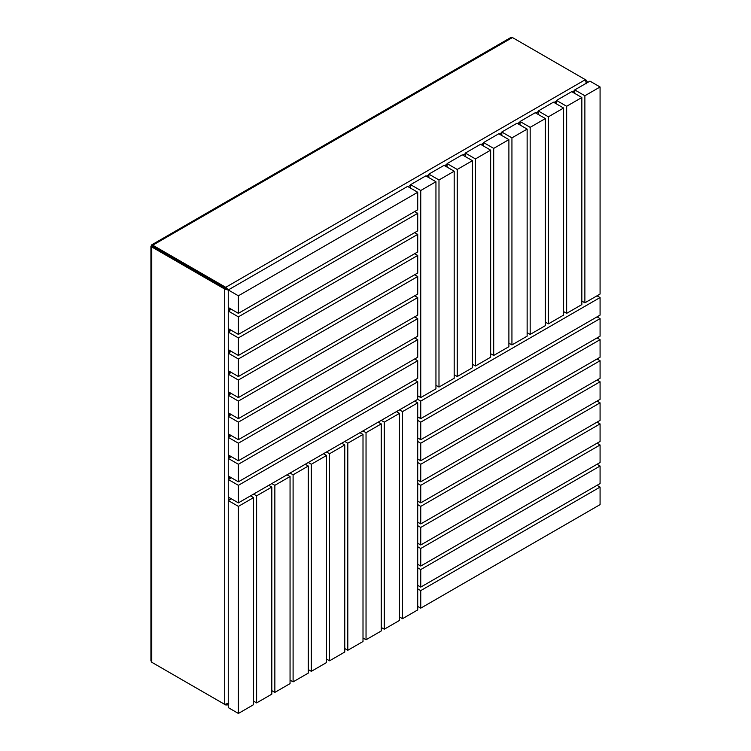 <?xml version="1.0" encoding="UTF-8"?>
<svg xmlns="http://www.w3.org/2000/svg" width="751" height="751" viewBox="0 0 751 751"><rect width="100%" height="100%" fill="white"/><g stroke="black" fill="none" stroke-linecap="round" stroke-linejoin="round"><path stroke-width="1.13" d="M152.772 662.851L225.722 704.973L227.45 704.936L228.257 704.194M151.524 245.126L152.35 246.131L151.636 244.892L510.708 37.578L512.445 37.55L586.4 80.254L587.244 81.765L587 82.826M512.445 37.55L151.758 245.784L151.758 246.957L224.709 289.069L225.722 288.487L152.772 246.375L228.257 289.952L225.722 288.487L225.722 287.314L228.764 290.243L224.709 289.069L224.709 704.382L228.764 703.218M151.758 245.784L150.923 246.131L150.923 660.758L151.758 662.269L151.758 246.957L152.772 246.375L152.772 245.201L225.722 287.314L585.386 79.662L586.4 83.765M151.758 662.269L224.709 704.382M600.077 487.08L420.748 590.615L420.748 608.16L600.077 504.625L600.077 487.08L597.036 485.324M420.748 590.615L417.716 588.859M420.748 608.16L417.716 606.404M600.077 466.024L420.748 569.558L420.748 587.104L600.077 483.569L600.077 466.024L597.036 464.268M420.748 569.558L417.716 567.803M420.748 587.104L417.716 585.348M600.077 444.967L420.748 548.493L420.748 566.047L600.077 462.513L600.077 444.967L597.036 443.212M420.748 548.493L417.716 546.747M420.748 566.047L417.716 564.292M600.077 423.902L420.748 527.437L420.748 544.991L600.077 441.457L600.077 423.902L597.036 422.146M420.748 527.437L417.716 525.681M420.748 544.991L417.716 543.236M600.077 402.846L420.748 506.381L420.748 523.926L600.077 420.391L600.077 402.846L597.036 401.09M420.748 506.381L417.716 504.625M420.748 523.926L417.716 522.17M600.077 381.79L420.748 485.324L420.748 502.87L600.077 399.335L600.077 381.79L597.036 380.034M420.748 485.324L417.716 483.569M420.748 502.87L417.716 501.114M600.077 360.733L420.748 464.268L420.748 481.813L600.077 378.279L600.077 360.733L597.036 358.978M420.748 464.268L417.716 462.513M420.748 481.813L417.716 480.058M600.077 339.677L420.748 443.203L420.748 460.757L600.077 357.223L600.077 339.677L597.036 337.922M420.748 443.203L417.716 441.457M420.748 460.757L417.716 459.002M600.077 318.612L420.748 422.146L420.748 439.701L600.077 336.166L600.077 318.612L597.036 316.856M420.748 422.146L417.716 420.391M420.748 439.701L417.716 437.946M600.077 297.556L420.748 401.09L420.748 418.636L600.077 315.11L600.077 297.556L597.036 295.8M420.748 401.09L417.716 399.335L417.716 381.79L414.674 380.034M420.748 418.636L417.716 416.88M600.077 86.975L584.879 95.752L584.879 302.822L600.077 294.045L600.077 86.975L589.948 81.127L574.75 89.904L574.75 93.415M584.879 95.752L574.75 89.904M584.879 302.822L581.847 301.067M581.847 97.508L566.648 106.276L566.648 313.355L581.847 304.577L581.847 97.508L571.708 91.66L556.51 100.427L556.51 103.938M566.648 106.276L556.51 100.427M566.648 313.355L563.607 311.599M563.607 108.031L548.408 116.809L548.408 323.878L563.607 315.101L563.607 108.031L553.478 102.183L538.279 110.96L538.279 114.471M548.408 116.809L538.279 110.96M548.408 323.878L545.367 322.123M545.367 118.564L530.168 127.341L530.168 334.411L545.367 325.634L545.367 118.564L535.238 112.716L520.039 121.493L520.039 124.995M530.168 127.341L520.039 121.493M530.168 334.411L527.136 332.655M527.136 129.097L511.938 137.865L511.938 344.934L527.136 336.166L527.136 129.097L516.998 123.239L501.799 132.016L501.799 135.527M511.938 137.865L501.799 132.016M511.938 344.934L508.896 343.179M508.896 139.62L493.698 148.398L493.698 355.467L508.896 346.69L508.896 139.62L498.767 133.772L483.569 142.549L483.569 146.06M493.698 148.398L483.569 142.549M493.698 355.467L490.656 353.712M490.656 150.153L475.458 158.921L475.458 365.99L490.656 357.223L490.656 150.153L480.527 144.305L465.329 153.073L465.329 156.584M475.458 158.921L465.329 153.073M475.458 365.99L472.426 364.244M472.426 160.676L457.228 169.454L457.228 376.523L472.426 367.746L472.426 160.676L462.287 154.828L447.089 163.605L447.089 167.116M457.228 169.454L447.089 163.605M457.228 376.523L454.186 374.768M454.186 171.209L438.988 179.987L438.988 387.056L454.186 378.279L454.186 171.209L444.057 165.361L428.859 174.129L428.859 177.64M438.988 179.987L428.859 174.129M438.988 387.056L435.946 385.301M435.946 181.733L420.748 190.51L420.748 397.579L435.946 388.811L435.946 181.733L425.817 175.884L410.619 184.662L410.619 188.172M420.748 190.51L410.619 184.662M420.748 397.579L417.716 395.824M574.75 91.068L572.722 92.242M556.51 101.601L554.491 102.774M538.279 112.134L536.252 113.298M520.039 122.657L518.012 123.831M501.799 133.19L499.781 134.354M483.569 143.713L481.541 144.887M465.329 154.246L463.301 155.41M447.089 164.769L445.071 165.943M428.859 175.302L426.831 176.476M574.75 92.824L574.243 93.115M556.51 103.356L556.003 103.647M538.279 113.88L537.772 114.18M520.039 124.413L519.532 124.704M501.799 134.945L501.292 135.236M483.569 145.469L483.062 145.76M465.329 156.001L464.822 156.292M447.089 166.525L446.592 166.825M428.859 177.058L428.352 177.349M228.257 289.952L228.257 307.497L238.386 313.345L417.716 209.811L417.716 192.265L407.577 186.417L228.257 289.952L238.386 295.8L238.386 313.345M417.716 192.265L238.386 295.8M417.716 213.322L238.386 316.856L228.257 311.008L228.257 328.553L238.386 334.402L417.716 230.876L417.716 213.322L414.674 211.566M238.386 316.856L238.386 334.402M231.289 309.252L228.257 311.008M417.716 234.378L238.386 337.912L228.257 332.064L228.257 349.619L238.386 355.467L417.716 251.932L417.716 234.378L414.674 232.622M238.386 337.912L238.386 355.467M231.289 330.309L228.257 332.064M417.716 255.443L238.386 358.978L228.257 353.12L228.257 370.675L238.386 376.523L417.716 272.988L417.716 255.443L414.674 253.688M238.386 358.978L238.386 376.523M231.289 351.365L228.257 353.12M417.716 276.499L238.386 380.034L228.257 374.186L228.257 391.731L238.386 397.579L417.716 294.045L417.716 276.499L414.674 274.744M238.386 380.034L238.386 397.579M231.289 372.43L228.257 374.186M417.716 297.556L238.386 401.09L228.257 395.242L228.257 412.787L238.386 418.636L417.716 315.101L417.716 297.556L414.674 295.8M238.386 401.09L238.386 418.636M231.289 393.486L228.257 395.242M417.716 318.612L238.386 422.146L228.257 416.298L228.257 433.843L238.386 439.692L417.716 336.166L417.716 318.612L414.674 316.856M238.386 422.146L238.386 439.692M231.289 414.543L228.257 416.298M417.716 339.668L238.386 443.203L228.257 437.354L228.257 454.909L238.386 460.757L417.716 357.223L417.716 339.668L414.674 337.912M238.386 443.203L238.386 460.757M231.289 435.599L228.257 437.354M417.716 360.733L238.386 464.268L228.257 458.41L228.257 475.965L238.386 481.813L417.716 378.279L417.716 360.733L414.674 358.978M238.386 464.268L238.386 481.813M231.289 456.655L228.257 458.41M417.716 381.79L238.386 485.324L228.257 479.476L228.257 497.021L238.386 502.87L417.716 399.335M238.386 485.324L238.386 502.87M231.289 477.72L228.257 479.476M229.271 308.079L229.271 310.426M229.271 329.145L229.271 331.482M229.271 350.201L229.271 352.538M229.271 371.257L229.271 373.594M229.271 392.313L229.271 394.65M229.271 413.369L229.271 415.716M229.271 434.435L229.271 436.772M229.271 455.491L229.271 457.828M229.271 476.547L229.271 478.885M230.782 308.961L230.782 309.543M230.782 330.018L230.782 330.6M230.782 351.074L230.782 351.665M230.782 372.139L230.782 372.721M230.782 393.195L230.782 393.777M230.782 414.252L230.782 414.834M230.782 435.308L230.782 435.89M230.782 456.364L230.782 456.955M230.782 477.429L230.782 478.011M253.585 497.603L238.386 506.381L238.386 713.45L253.585 704.673L253.585 497.603L250.543 495.848M238.386 713.45L228.257 707.602L228.257 500.532L231.289 498.777M238.386 506.381L228.257 500.532M271.815 487.08L256.617 495.848L256.617 702.917L271.815 694.149L271.815 487.08L268.783 485.324M256.617 702.917L253.585 701.162M256.617 495.848L253.585 494.092M290.055 476.547L274.857 485.324L274.857 692.394L290.055 683.617L290.055 476.547L287.013 474.792M274.857 692.394L271.815 690.638M274.857 485.324L271.815 483.569M308.295 466.014L293.097 474.792L293.097 681.861L308.295 673.093L308.295 466.014L305.253 464.268M293.097 681.861L290.055 680.106M293.097 474.792L290.055 473.036M326.525 455.491L311.327 464.268L311.327 671.338L326.525 662.56L326.525 455.491L323.493 453.735M311.327 671.338L308.295 669.582M311.327 464.268L308.295 462.513M344.765 444.958L329.567 453.735L329.567 660.805L344.765 652.028L344.765 444.958L341.724 443.203M329.567 660.805L326.525 659.049M329.567 453.735L326.525 451.98M363.005 434.435L347.807 443.203L347.807 650.282L363.005 641.504L363.005 434.435L359.964 432.679M347.807 650.282L344.765 648.526M347.807 443.203L344.765 441.447M381.236 423.902L366.037 432.679L366.037 639.749L381.236 630.971L381.236 423.902L378.204 422.146M366.037 639.749L363.005 637.993M366.037 432.679L363.005 430.924M399.476 413.379L384.277 422.146L384.277 629.216L399.476 620.448L399.476 413.379L396.434 411.623M384.277 629.216L381.236 627.46M384.277 422.146L381.236 420.391M417.716 402.846L402.517 411.623L402.517 618.693L417.716 609.915L417.716 402.846L414.674 401.09M402.517 618.693L399.476 616.937M402.517 411.623L399.476 409.868M574.75 90.486L572.215 91.951M556.51 101.019L553.985 102.474M538.279 111.542L535.745 113.007M520.039 122.075L517.505 123.539M501.799 132.598L499.274 134.063M483.569 143.131L481.034 144.596M465.329 153.664L462.794 155.119M447.089 164.187L444.564 165.652M428.859 174.72L426.324 176.185M410.619 185.244L408.084 186.708M228.764 307.788L228.764 310.717M228.764 328.854L228.764 331.773M228.764 349.91L228.764 352.829M228.764 370.966L228.764 373.885M228.764 392.022L228.764 394.951M228.764 413.078L228.764 416.007M228.764 434.134L228.764 437.063M228.764 455.2L228.764 458.119M228.764 476.256L228.764 479.176M228.764 497.312L228.764 500.241M227.45 704.936L228.257 704.476M587.244 82.694L587.244 81.765M152.772 246.375L152.153 246.121L152.772 246.375"/></g></svg>
